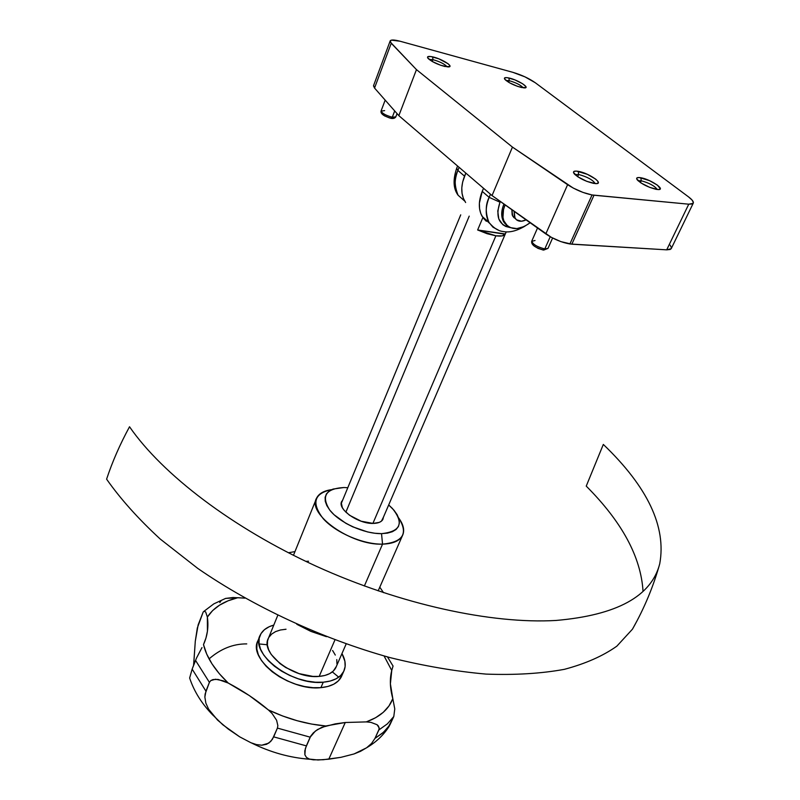 <?xml version="1.0" encoding="UTF-8"?>
<svg xmlns="http://www.w3.org/2000/svg" width="800" height="800" viewBox="0 0 800 800"><rect width="100%" height="100%" fill="white"/><g stroke="black" fill="none" stroke-linecap="round" stroke-linejoin="round"><path stroke-width="1.2" d="M509.24 80.7C516.01 82.64 520.68 85.02 523.24 87.83C520.68 85.02 516.01 82.64 509.24 80.7L508.93 77.99C517.85 79.82 530.87 88.14 524.39 87.91L517.68 86.42L509.45 82.75L504.63 79.09L505.08 77.69L507.33 77.7L514.86 79.88L522.57 83.73L525.73 86.37L525.9 87.5L521.55 87.53C514.21 85.51 508.67 82.82 504.92 79.46C503.59 77.67 504.93 77.18 508.93 77.99L509.24 80.7L506 80.48L509.24 80.7L508.6 82.25L509.24 80.7M432.94 59.65C439.98 61.65 444.71 64.06 447.15 66.87C444.71 64.06 439.98 61.65 432.94 59.65L432.64 56.87C442.05 58.83 454.9 67.1 448.2 66.92L440.79 65.31L432.32 61.53L427.65 57.84L427.74 56.75L430.92 56.54L438.88 58.85L448.12 63.77L449.76 65.45L449.73 66.56L444.88 66.49C437.48 64.48 431.89 61.81 428.12 58.47C426.6 56.48 428.11 55.95 432.64 56.87L432.94 59.65L429.15 59.43L432.94 59.65L432.23 61.48L432.94 59.65M578.65 174.48C587.3 176.84 592.81 179.88 595.2 183.59C592.81 179.88 587.3 176.84 578.65 174.48L578.28 171.33C588.98 173.04 604.93 184.28 595.62 183.62L586.85 181.38L577.75 176.76L573.49 172.5L574.11 171.34L576.51 171.1L587.38 174.34L595.63 179.08L597.83 181.25L598.24 182.84L596.76 183.59L593.61 183.38C585.47 181.4 579.04 178.25 574.33 173.94C572.49 171.51 573.8 170.64 578.28 171.33L578.65 174.48L575 174.63L578.65 174.48L577.66 176.7L578.65 174.48M641.23 180.77C649.32 183 654.67 185.91 657.28 189.5C654.67 185.91 649.32 183 641.23 180.77L640.86 177.75C650.75 179.36 666.53 190.18 657.97 189.55L649.83 187.43L641.07 183.01L636.7 178.91L637.11 177.79L639.24 177.54L649.44 180.61L657.46 185.16L660.28 188.78L659.04 189.52L656.17 189.34C648.17 187.31 641.89 184.19 637.33 179.96C635.79 177.86 636.97 177.13 640.86 177.75L641.23 180.77L638.14 180.8L641.23 180.77L640.4 182.57L641.23 180.77M390.73 118.29L392.3 117.23C386.12 115.57 382.37 113.54 381.05 111.14L384.63 110.61M542.87 249.97L544.8 248.93C537.62 247.16 533.25 244.64 531.69 241.38L535.04 240.5M537.52 228.02L531.8 241.04C532.63 244.25 536.96 246.89 544.8 248.93L550.23 236.73L544.8 248.93L547.99 248.4L543.66 250.08C535 247.64 531.02 244.68 531.73 241.18M385.17 100.13L381.11 110.9C381.87 113.26 385.59 115.37 392.3 117.23L394.7 110.94L392.3 117.23L395.78 116.94C394.85 118.25 393.34 118.73 391.25 118.39L390.91 118.38M373.5 85.89L374.55 88.06L398.84 115.65L492.04 195.57L551.28 237.32L560.91 241.63L571.83 244.19L594 195.22L592.05 194.96L569.89 243.98L666.7 249.84L670.23 249.45L671.37 248.35M671.44 247.83L670.22 245.18M486.3 221.27L483.11 217.91L480.83 213.66L479.57 208.69L479.38 203.17L482.23 191.4L489.16 197.36L499.98 202.2C495.31 216.51 498.67 224.95 510.05 227.54L505.81 226.48L502.84 224.7L498.78 218.96L497.76 211.06L499.98 202.2L489.16 197.36L490.48 194.23L489.16 197.36C485.38 204.61 485.32 212.97 488.99 222.45L492.9 227.11L498.51 230.18L493.03 227.22L488.99 222.45C485.24 215.47 485.3 207.11 489.16 197.36L482.23 191.4C478.41 201.11 478.38 209.45 482.15 216.42L489.64 223.35M482.23 191.4L483.54 188.28L482.23 191.4M398.84 115.65L416.46 69.62L512.45 147.1L492.04 195.57L398.84 115.65L374.55 88.06L391.23 43.25L390.2 40.85C391.13 39.61 394.45 39.74 400.17 41.26L391.42 40.13L390.1 41.21L390.36 42.12L416.46 69.62L398.84 115.65M492.04 195.57L512.45 147.1L567.61 184.7L545.8 233.93L492.04 195.57M545.8 233.93C553.56 239.13 561.59 242.48 569.89 243.98L592.05 194.96C583.71 193.23 575.57 189.82 567.61 184.7L545.8 233.93M571.83 244.19L594 195.22L688.76 204.19L666.7 249.84L571.83 244.19M390.13 41.05L373.61 85.5L374.55 88.06L391.23 43.25L416.46 69.62L512.45 147.1L573.21 188.05L583 192.42L592.05 194.96L688.76 204.19L666.7 249.84L671.19 248.72L693.18 203.34L688.76 204.19L692.26 203.98L693.4 202.52L692.06 200.03L688.45 196.82C692.37 199.79 693.95 201.96 693.18 203.34M688.45 196.82L535.22 82.7L524.99 76.87L512.85 72.33C521.57 74.93 529.03 78.39 535.22 82.7L688.45 196.82M512.85 72.33L400.17 41.26L512.85 72.33M389.66 118L384.47 115.84M383.66 115.32L383.01 114.81M382.54 114.34L382.38 113.32M393.23 117.53L392.79 118.31L391.51 118.35M542.69 249.85L538.11 248.43L534.06 245.98M533.45 245.37L532.94 243.95M545.17 249.01L544.31 249.87M548.07 248.22L543.06 250.06M395.82 116.84L392.3 117.23L391.27 118.39C383.75 116.14 380.36 113.67 381.08 110.99M499.98 202.2L500.29 201.46L499.98 202.2M457.6 166.03L456.68 168.29C452.82 179.75 453.29 188.73 458.08 195.22L464.66 201.03C460.86 194.08 460.82 185.79 464.54 176.16L457.87 170.42C454.19 180.02 454.26 188.28 458.08 195.22C454.3 185.81 454.23 177.54 457.87 170.42L459.12 167.34L457.87 170.42L456.68 168.29L457.87 170.42L464.54 176.16L465.81 173.07L462.64 182.05L461.8 187.85L462.04 193.33L463.34 198.28L465.63 202.51M477.64 229.98L482.87 217.56L477.64 229.98L505.18 234.26C504.09 235.97 501 236.49 495.89 235.81L477.64 229.98L505.32 233.97L502.32 235.89L495.89 235.81L372.91 523.41L495.89 235.81L487.15 233.72L477.64 229.98M506.23 231.86L505.32 233.97L506.23 231.86M345.86 512.19L469.22 216.13M296.82 624.29L311.2 631.5L326.44 636.68L310.57 631.24L296.82 624.29M336.31 666.51L333.32 671.04L329.64 673.65L324.87 675.47L319.18 676.4L334.94 639.92L319.18 676.4L312.81 676.39L299.03 673.61L285.73 667.53L279.94 663.54L271.24 654.49L268.67 649.79L267.42 645.23L267.53 640.99L268.44 638.21C259.55 653.09 293.94 679.33 319.18 676.4C327.54 675.62 333.07 672.74 335.76 667.77L346.15 643.98M343.64 671.57L341.28 676.94C337.95 683.07 331.16 686.64 320.9 687.65L313 687.68L304.55 686.54L295.89 684.26L287.38 680.94L279.37 676.71L272.19 671.75L266.14 666.26L261.46 660.48L258.31 654.63L256.81 648.97L257 643.7L258.08 640.41C247.06 658.88 289.66 691.46 320.9 687.65L323.27 682.2C292 685.94 249.29 653.36 260.28 634.98C262.63 630.22 267.13 626.92 273.79 625.09L269.22 626.71L264.42 629.7L261.03 633.59L259.2 638.24L259.03 643.5L260.54 649.15L263.7 654.98L268.41 660.76L274.47 666.24L281.67 671.21L289.69 675.44L298.22 678.77L306.89 681.06L315.36 682.22L323.27 682.2L330.3 681.03L336.2 678.75L340.73 675.48L343.74 671.36L345.14 666.56L344.9 661.26L341.96 653.57C345.65 660.26 346.21 666.26 343.64 671.57C340.32 677.67 333.53 681.22 323.27 682.2L320.9 687.65L327.94 686.45L333.83 684.16L338.36 680.87L341.97 675.37M305.36 748.51L310.74 736.09L313.35 732.85L317.52 729.54L325.8 725.98L345.26 722.5L328.79 759.19L318.02 759.99L309.45 759.09L306.51 757.49L304.87 754.8L305.36 748.51M246.76 643.9C233.28 643.78 220.71 648.78 209.07 658.9M193.58 665.4L195.29 641.23L197.33 627.95L203.22 611.94L204.14 611.28L205.68 611.97L207.36 617.07C208.7 626.5 207.51 635.46 203.79 643.93L203.49 644.57C206.58 657.42 214.82 670.24 228.22 683.04L223.29 680.81L215.5 679.24L210.8 680.58L209.4 682.36L195.52 660.37L209.4 682.36L205.13 694.03L204.86 697.04L205.87 703.17L208.63 709.21L212.67 714.87L222.82 724.79L239.66 736.82L250.93 742.74L256.43 744.57L261.73 745.22L268.76 743.14L272.35 739.4L277.41 728.09L273.68 736.87L306.36 745.88L310.17 737.17L277.41 728.09L277.86 725.65L276.6 720.26L272.1 713.52L268.38 709.94L249.35 695.59L228.22 683.04C243 690.82 256.39 699.79 268.38 709.94C287.5 718.92 306.64 724.27 325.8 725.98L311.61 724.07L297.07 720.7L282.55 715.96L268.38 709.94L272.1 713.52L276.6 720.26L277.86 725.65L277.41 728.09L310.17 737.17L315.41 731.03L321.72 727.36L335.3 723.87L345.26 722.5L328.79 759.19L340.96 757.32L354.04 753.95L366.59 747.8L371.58 743.43L374.97 738.39L379.2 728.92L378.49 726.13L377.08 724.72L370.97 722.38L366.32 721.9L345.26 722.5L366.32 721.9C380 716.91 388.83 709.16 392.82 698.67L394.77 708.93L393.79 716.53L387.15 729.32L389.91 724.87L383.51 732.23L374.97 738.39L382.42 733.19L387.44 728.16L389.91 724.87L393.79 716.53L387.41 723.84L378.88 729.94L387.41 723.84L393.79 716.53L394.77 708.93L392.82 698.67C389.95 688.31 389.59 678.91 391.75 670.48L384.07 655.97L391.75 670.48L390.39 683.85L392.82 698.67L388.98 705.95L383.23 712.36L375.63 717.72L366.32 721.9L370.97 722.38L377.08 724.72L379.21 727.92L378.88 729.94L374.97 738.39L371.58 743.43L366.85 747.62L360.56 751.3L354.04 753.95L340.96 757.32L323.18 759.74L313.37 759.84L309.45 759.09L306.51 757.49L304.87 754.8L304.78 750.91L306.36 745.88L273.68 736.87L270.7 741.5L266.6 744.29L261.73 745.22L256.43 744.57L250.93 742.74L239.66 736.82L228.33 729.12L217.52 720.05L208.63 709.21L205.87 703.17L204.86 697.04L205.95 691.17L192.15 669.12L189.64 678.02L192.15 669.12L205.95 691.17L209.4 682.36L210.8 680.58L212.98 679.57L218.11 679.43L228.22 683.04L219.18 673.55L211.97 663.82L206.71 654.09L203.49 644.57L205.97 638.01L207.43 631.21L207.36 617.07L212.64 610.56L219.6 605.12L228.07 600.81L237.84 597.7L244.92 598.13L233.08 597.51L225.58 598.42L213.83 603.86L203.81 611.42M643.03 591.21C640.91 556.94 621.98 521.91 586.24 486.11L603.32 444.43C647.7 487 666.51 526.79 659.73 563.8C651.4 596.33 616.8 615.21 555.94 620.46C491.76 624.21 400.53 604.54 316.42 566.31C232.37 527.98 162.34 474.32 129.53 426.76C120 444.29 112.35 461.75 106.6 479.16C120.47 498.92 138.33 518.86 160.18 539L197.75 568.4C252.98 606.57 322.05 638.67 389.91 657.57C423.54 665.9 455.59 671.4 486.06 674.1C515.14 675.17 541.24 673.58 564.36 669.34C585.5 663.71 602.99 655.99 616.85 646.16L632.46 629.18L637.38 620.17M332.59 650.49L335.3 655.07M336.78 659.58L336.94 663.86M268.97 637.22L271.68 634.06L275.54 631.62L280.39 630L286.03 629.24M193.75 663.81L195.29 641.23L198.15 624.87L203.22 611.94L204.14 611.28L205.68 611.97L207.36 617.07C213.54 607.61 223.7 601.15 237.84 597.7L225.58 598.42M202 647.58L196.52 658.04L192.15 669.12L195.52 660.37M393.08 665.98L391.75 670.48L393.02 666.11M338.72 677.18L332.34 671.89M267.37 644.77L259.09 643.94M221.1 600.72L219.79 602.58M384.24 731.78L385.74 730.75M200.08 651.17L196.52 658.04M382.54 544.13L381.53 533.65C364.29 533.95 339.59 522.73 329.81 510.16C320.94 496.17 325.63 488.62 343.89 487.52L333.01 489.08L329.1 491.1L326.43 493.88L325.13 497.31L325.26 501.27L326.84 505.61L329.81 510.16L334.08 514.75L345.81 523.27L352.8 526.86L367.61 531.95L374.83 533.25L381.53 533.65L387.44 533.13L392.34 531.73L396.04 529.5L398.41 526.55L399.39 523.01L398.95 519L397.13 514.69L394 510.25L388.69 504.95L392.37 508.42C404.26 523.2 400.65 531.61 381.53 533.65L382.54 544.13C351.29 545.71 306.53 513.92 316.64 498.04C318.99 493.49 323.99 490.69 331.63 489.64C313.97 493.35 311.19 503.06 323.29 518.76C335.94 532.82 363.32 544.54 382.54 544.13L364.37 585.98L382.54 544.13C403.18 542.19 408.53 533.43 398.58 517.83C403.61 524.66 404.89 530.61 402.42 535.7C399.44 541.01 392.81 543.82 382.54 544.13M288.4 552.77L294.97 551.6L288.4 552.77M341.76 501.34C336.95 508.94 358.22 524 373.18 523.42L379.32 522.37L381.45 521.13L383.45 517.14L382.88 519.39C381.44 521.98 378.2 523.32 373.18 523.42L361.15 521.21L349.52 515.25L344.03 510.18L342.33 507.61L341.29 502.9L342.72 500L341.51 501.96M347.8 487.72L343.89 487.52L347.8 487.72M379.79 587.18L383.52 592.67L379.79 587.18M305.8 561.36L308.53 561.22M514.96 218.06C517.41 221.57 521.12 222.17 526.08 219.86L521.54 221.24L516.41 219.78L514.41 216.88L514.16 211.36L514.96 218.06L512.72 216.13L515.3 218.59M514.54 217.79L513.53 217.24M503.94 204.06L502.42 208.46L501.84 216.29L504.2 222.67L506.63 225.21L503.62 221.76C500.98 216.83 501.08 210.93 503.94 204.06M530.13 222.75C519.25 230.53 510.78 230.53 504.73 222.73C502.07 217.76 502.2 211.82 505.11 204.9L503.53 209.42L502.96 217.26L503.78 220.7L507.49 225.97L510.21 227.61L516.89 228.6L524.33 226.49L530.13 222.75M512.72 216.13L511.86 209.71L512.17 214.96L514.17 217.85M482.15 216.42L488.99 222.45C493.68 228.1 498.49 231.14 503.4 231.56C509.46 232.74 516.53 231 524.62 226.34M397.05 113.61L395.78 116.94M552.61 238.02L547.99 248.4M460.73 214.85L341.23 503.59M505.18 234.26L381.91 520.71M268.44 638.22L277.75 615.37M258.08 640.42L259.68 636.45M310.1 759.28C290.02 757.82 270.53 752.4 251.63 743.02M213.08 715.35C201.9 703.95 194.09 691.5 189.64 678.02M632.46 629.18C644.25 608.4 653.35 586.6 659.73 563.8M393.05 666.04L387.47 656.91M389.19 726.29C383.65 734.99 376.21 742.1 366.85 747.62M293.46 555.33L316.64 498.04M378.17 590.86L402.42 535.7M504.73 222.73L503.62 221.76"/></g></svg>
